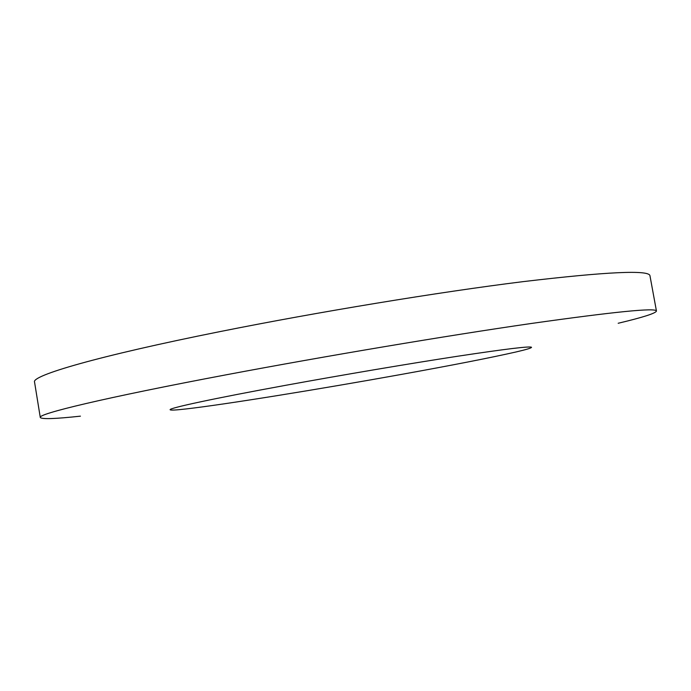 <?xml version="1.0" encoding="UTF-8"?>
<svg xmlns="http://www.w3.org/2000/svg" width="691" height="691" viewBox="0 0 691 691"><rect width="100%" height="100%" fill="white"/><g stroke="black" fill="none" stroke-linecap="round" stroke-linejoin="round"><path stroke-width="1.04" d="M286.152 385.224C212.958 398.586 168.552 408.226 170.133 409.754C170.487 410.394 175.894 410.117 186.337 408.917C224.938 404.494 319.933 389.111 400.46 374.582C452.052 365.28 490.558 357.748 515.987 351.978C526.231 349.603 531.414 348.048 531.534 347.323C530.757 345.941 506.123 348.912 457.649 356.236C409.806 363.561 342.598 374.911 286.152 385.224M618.177 323.267C642.976 317.359 655.733 313.282 656.45 311.045C656.303 307.555 614.316 311.736 530.489 323.595C446.749 335.722 325.357 356.098 227.184 374.617C103.9 397.826 37.366 414.004 40.285 417.476C41.702 419.342 55.09 418.901 80.432 416.155M656.45 311.045L649.972 275.778C649.359 269.749 607.026 271.71 522.975 281.652C439.053 292.077 317.774 311.995 219.937 331.611C97.068 356.167 31.173 375.723 34.55 382.08L40.285 417.476"/></g></svg>
